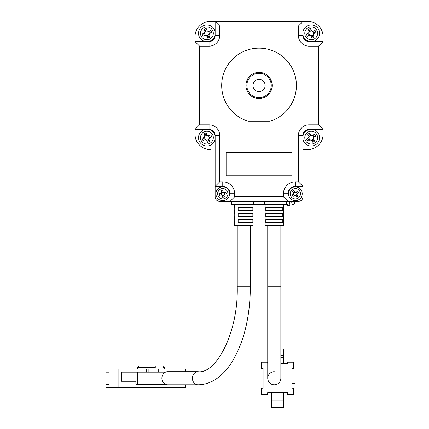 <?xml version="1.0" encoding="UTF-8"?>
<svg xmlns="http://www.w3.org/2000/svg" width="429" height="429" viewBox="0 0 429 429"><rect width="100%" height="100%" fill="white"/><g stroke="black" fill="none" stroke-linecap="round" stroke-linejoin="round"><path stroke-width="0.64" d="M265.154 85.489A6.097 6.097 0 0 0 259.052 79.392A6.097 6.097 0 0 0 252.954 85.489A6.097 6.097 0 0 0 259.052 91.586A6.097 6.097 0 0 0 265.154 85.489M310.805 149.528L302.965 149.528L310.805 149.528A82.336 82.336 0 0 0 311.288 149.131A82.336 82.336 0 0 1 310.805 149.528L307.845 149.528A15.246 15.246 0 0 0 323.091 134.277L323.091 137.237A82.336 82.336 0 0 1 322.699 137.725A82.336 82.336 0 0 0 323.091 137.237M207.304 149.528A82.336 82.336 0 0 1 206.816 149.131A82.336 82.336 0 0 0 207.304 149.528L210.264 149.528A15.246 15.246 0 0 1 195.013 134.277L195.013 41.575L209.041 41.575A6.097 6.097 0 0 0 215.138 35.478L215.138 21.45L302.965 21.45L302.965 35.478A6.097 6.097 0 0 0 309.062 41.575L323.091 41.575L323.091 129.402L309.062 129.402A6.097 6.097 0 0 0 302.965 135.5L302.965 196.793A4.574 4.574 0 0 1 298.391 201.367L219.712 201.367A4.574 4.574 0 0 1 215.138 196.793L215.138 135.5A6.097 6.097 0 0 0 209.041 129.402L195.013 129.402L199.587 124.828L209.041 124.828A10.671 10.671 0 0 1 219.712 135.5L219.712 181.853L222.764 181.853A11.894 11.894 0 0 1 234.658 193.742L234.658 196.793L283.446 196.793L283.446 193.742A11.894 11.894 0 0 1 295.34 181.853L298.391 181.853L302.965 186.427L295.34 186.427A7.32 7.32 0 0 0 288.02 193.742L288.02 201.367L283.446 196.793M195.409 137.725A82.336 82.336 0 0 1 195.013 137.237L195.013 33.735A82.336 82.336 0 0 1 195.409 33.253A82.336 82.336 0 0 0 195.013 33.735L195.013 137.237A82.336 82.336 0 0 0 195.409 137.725M323.091 33.735A82.336 82.336 44.9 0 0 322.699 33.253A82.336 82.336 0 0 1 323.091 33.735L323.091 36.696A15.246 15.246 0 0 0 307.845 21.45L302.965 21.45L298.391 26.024L219.712 26.024L215.138 21.45L210.264 21.45A15.246 15.246 0 0 0 195.013 36.696L195.013 41.575L199.587 46.15L199.587 124.828M206.816 21.841A82.336 82.336 0 0 1 207.304 21.45A82.336 82.336 0 0 0 206.816 21.841A82.336 82.336 0 0 1 207.304 21.45L310.805 21.45L207.304 21.45M311.288 21.841A82.336 82.336 0 0 0 310.805 21.45A82.336 82.336 44.9 0 1 311.288 21.841M245.94 85.489A13.111 13.111 0 0 1 259.052 72.378A13.111 13.111 0 0 1 272.163 85.489A13.111 13.111 0 0 1 259.052 98.6A13.111 13.111 0 0 1 245.94 85.489M271.251 85.489A12.2 12.2 0 0 0 259.052 73.289A12.2 12.2 0 0 0 246.857 85.489A12.2 12.2 0 0 0 259.052 97.689A12.2 12.2 0 0 0 271.251 85.489M296.407 85.489A37.355 37.355 0 0 0 259.052 48.134A37.355 37.355 0 0 0 248.488 121.321L269.616 121.321A37.355 37.355 0 0 0 296.407 85.489M231.606 204.418L231.606 201.367L231.606 204.418L253.587 204.418L253.587 201.367M291.988 175.751L291.988 152.574L226.121 152.574L226.121 175.751L291.988 175.751M286.497 204.418L286.497 201.367L286.497 204.418L264.516 204.418L264.516 201.367M264.516 204.418L253.587 204.418M234.658 196.793L230.083 201.367L230.083 193.742A7.32 7.32 0 0 0 222.764 186.427L215.138 186.427L219.712 181.853M298.391 181.853L298.391 135.5A10.671 10.671 0 0 1 309.062 124.828L318.516 124.828L323.091 129.402M318.516 124.828L318.516 46.15L323.091 41.575M280.856 225.761L280.856 286.754L267.744 286.754L267.744 378.233A6.558 6.558 0 0 0 274.297 384.792A6.558 6.558 0 0 0 280.856 378.233A6.558 6.558 0 0 1 274.297 384.792A6.558 6.558 0 0 1 267.744 378.233A6.558 6.558 0 0 1 274.297 371.68M283.446 204.418L283.446 225.761L265.154 225.761L265.154 204.418M274.297 207.464L282.791 207.464L282.791 210.516L265.808 210.516L265.808 207.464L274.297 207.464M274.297 213.567L282.791 213.567L282.791 216.613L265.808 216.613L265.808 213.567L274.297 213.567M274.297 219.664L282.791 219.664L282.791 222.715L265.808 222.715L265.808 219.664L274.297 219.664M280.856 363.749L287.489 363.749L287.489 362.226L293.586 362.226L293.586 368.323L292.063 368.323L292.063 388.143L293.586 388.143L293.586 394.246L287.489 394.246L287.489 392.717L267.669 392.717L267.669 394.246L261.567 394.246L261.567 388.143L263.095 388.143L263.095 368.323L261.567 368.323L261.567 362.226L267.669 362.226L267.744 363.749M292.063 383.419L295.114 383.419L295.114 373.053L292.063 373.053M271.477 392.717L271.477 399.126L283.676 399.126L283.676 392.717M283.676 363.749L283.676 357.346L280.856 357.346M283.676 399.126L283.676 407.55L271.477 407.55L271.477 399.126M271.477 400.809L283.676 400.809M283.676 357.346L283.676 355.662L280.856 355.662M280.856 348.922L283.676 348.922L283.676 355.662M198.064 371.68L167.567 371.68A6.558 5.679 90 0 0 165.487 372.136A6.558 5.679 90 0 0 161.894 378.233A6.558 5.679 90 0 0 165.487 384.336A6.558 5.679 90 0 0 167.567 384.792L198.064 384.792A6.558 5.679 90 0 1 192.385 378.233A6.558 5.679 90 0 1 198.064 371.68C215.481 374.372 238.368 333.773 237.248 286.754L250.364 286.754C250.08 317.809 243.672 343.323 231.145 363.299C227.236 369.246 222.839 374.056 217.959 377.729C211.797 382.352 205.169 384.706 198.064 384.792M252.954 204.418L252.954 207.464L238.159 207.464L238.159 210.516L252.954 210.516L252.954 213.567L238.159 213.567L238.159 216.613L252.954 216.613L252.954 219.664L238.159 219.664L238.159 222.715L252.954 222.715L252.954 225.761L234.658 225.761L234.749 219.664M252.863 210.516L252.863 207.464M252.863 216.613L252.863 213.567M252.863 222.715L252.863 219.664M165.487 372.136L137.398 372.136L137.398 384.336L165.487 384.336M121.541 381.284L135.875 381.284L121.541 381.284L121.541 372.136L137.398 372.136M137.398 384.336L135.875 384.336L135.875 381.284M234.749 207.464L234.749 210.516M234.749 213.567L234.749 216.613M158.719 369.085L158.719 372.136M148.155 372.136L148.155 369.085L164.511 369.085L164.511 367.562L163.192 367.562L163.192 366.039L155.266 366.039L155.266 367.562L153.947 367.562L153.947 369.085M185.714 384.792L185.714 387.382L118.109 387.382L118.109 369.085L146.627 369.085L146.627 372.136M185.714 371.68L185.714 369.085L164.511 369.085M118.109 387.382L105.909 387.382L105.909 384.336L108.961 384.336L108.961 372.136L105.909 372.136L105.909 369.085L118.109 369.085M153.947 367.562L137.478 367.562L137.478 369.085M138.803 367.562L138.803 366.039L155.266 366.039M205.255 35.296L205.529 35.183A2.301 2.301 0 0 0 209.18 33.671A2.301 2.301 0 0 0 205.067 31.966A2.301 2.301 0 0 0 204.633 33.012L202.102 34.057A10.06 4.488 67.6 0 0 202.52 35.157A10.06 4.488 67.6 0 0 202.997 36.229L205.255 35.296A2.558 2.558 0 0 0 206.692 35.891L207.62 38.149A10.06 4.488 -22.4 0 0 209.792 37.253L208.859 34.996A2.558 2.558 0 0 0 209.459 33.559L211.712 32.625A10.06 4.488 -112.4 0 0 211.293 31.531A10.06 4.488 -112.4 0 0 210.816 30.459L208.564 31.387A2.558 2.558 0 0 0 207.121 30.791L206.193 28.539A10.06 4.488 157.6 0 0 204.022 29.435L204.955 31.687A2.558 2.558 0 0 0 204.354 33.124M215.138 31.751A8.387 8.387 0 0 0 203.705 25.59A8.387 8.387 0 0 0 205.314 41.575M208.499 41.575A8.387 8.387 0 0 0 215.138 34.937M200.981 35.789A6.414 6.414 0 0 0 209.357 39.27A6.414 6.414 0 0 0 212.832 30.893A6.414 6.414 0 0 0 204.461 27.418A6.414 6.414 0 0 0 200.981 35.789M208.564 31.387L208.285 31.505M209.18 33.671L209.459 33.559M209.524 30.99L210.419 33.162M204.558 30.727L206.724 29.832M204.633 33.012A2.301 2.301 0 0 0 205.529 35.183M204.29 35.693L203.394 33.521M209.255 35.956L207.089 36.856M206.58 35.618L206.692 35.891M208.859 34.996L208.746 34.722M207.239 31.065L207.121 30.791M204.955 31.687L205.067 31.966M205.255 139.586L205.529 139.473A2.301 2.301 0 0 0 209.18 137.966A2.301 2.301 0 0 0 205.067 136.256A2.301 2.301 0 0 0 204.633 137.301L202.102 138.347A10.06 4.488 67.6 0 0 202.52 139.446A10.06 4.488 67.6 0 0 202.997 140.519L205.255 139.586A2.558 2.558 0 0 0 206.692 140.186L207.62 142.439A10.06 4.488 -22.4 0 0 209.792 141.543L208.859 139.286A2.558 2.558 0 0 0 209.459 137.848L211.712 136.921A10.06 4.488 -112.4 0 0 211.293 135.821A10.06 4.488 -112.4 0 0 210.816 134.749L208.564 135.682A2.558 2.558 0 0 0 207.121 135.081L206.193 132.829A10.06 4.488 157.6 0 0 204.022 133.725L204.955 135.982A2.558 2.558 0 0 0 204.354 137.419M205.314 129.402A8.387 8.387 0 0 0 199.158 140.835A8.387 8.387 0 0 0 215.138 139.227M200.981 140.085A6.414 6.414 0 0 0 209.357 143.559A6.414 6.414 0 0 0 212.832 135.183A6.414 6.414 0 0 0 204.461 131.708A6.414 6.414 0 0 0 200.981 140.085M208.564 135.682L208.285 135.795M209.18 137.966L209.459 137.848M209.524 135.285L210.419 137.452M204.558 135.017L206.724 134.121M204.633 137.301A2.301 2.301 0 0 0 205.529 139.473M204.29 139.983L203.394 137.816M209.255 140.251L207.089 141.146M206.58 139.908L206.692 140.186M208.859 139.286L208.746 139.012M207.239 135.36L207.121 135.081M204.955 135.982L205.067 136.256M215.138 136.041A8.387 8.387 0 0 0 208.499 129.402M313.417 138.91L313.256 138.658A2.301 2.301 0 0 0 311.116 135.333A2.301 2.301 0 0 0 310.172 139.693A2.301 2.301 0 0 0 311.282 139.929L312.762 142.23A10.06 4.488 -32.8 0 0 313.765 141.624A10.06 4.488 -32.8 0 0 314.736 140.959L313.417 138.91A2.558 2.558 0 0 0 313.744 137.387L315.798 136.068A10.06 4.488 -122.8 0 0 314.527 134.095L312.473 135.414A2.558 2.558 0 0 0 310.955 135.087L309.631 133.038A10.06 4.488 147.2 0 0 308.628 133.644A10.06 4.488 147.2 0 0 307.657 134.309L308.977 136.358A2.558 2.558 0 0 0 308.649 137.881L306.601 139.2A10.06 4.488 57.2 0 0 307.872 141.173L309.92 139.854A2.558 2.558 0 0 0 311.443 140.181M302.965 139.227A8.387 8.387 0 0 0 315.739 144.686A8.387 8.387 0 0 0 312.789 129.402M314.671 143.023A6.414 6.414 0 0 0 316.586 134.159A6.414 6.414 0 0 0 307.727 132.245A6.414 6.414 0 0 0 305.807 141.109A6.414 6.414 0 0 0 314.671 143.023M308.413 135.484L310.392 134.213M309.046 140.417L307.775 138.444M311.282 139.929A2.301 2.301 0 0 0 313.256 138.658M313.98 139.784L312.006 141.055M313.347 134.851L314.618 136.824M309.604 129.402A8.387 8.387 0 0 0 302.965 136.041M312.854 31.387L312.575 31.505A2.301 2.301 0 0 0 308.923 33.012A2.301 2.301 0 0 0 313.036 34.722A2.301 2.301 0 0 0 313.476 33.671L316.001 32.625A10.06 4.488 -112.4 0 0 315.583 31.531A10.06 4.488 -112.4 0 0 315.106 30.459L312.854 31.387A2.558 2.558 0 0 0 311.416 30.791L310.483 28.539A10.06 4.488 157.6 0 0 308.312 29.435L309.245 31.687A2.558 2.558 0 0 0 308.649 33.124L306.392 34.057A10.06 4.488 67.6 0 0 306.815 35.157A10.06 4.488 67.6 0 0 307.293 36.229L309.545 35.296A2.558 2.558 0 0 0 310.982 35.891L311.915 38.149A10.06 4.488 -22.4 0 0 314.082 37.253L313.154 34.996A2.558 2.558 0 0 0 313.749 33.559M312.789 41.575A8.387 8.387 0 0 0 318.951 30.143A8.387 8.387 0 0 0 302.965 31.751M317.122 30.893A6.414 6.414 0 0 0 308.751 27.418A6.414 6.414 0 0 0 305.271 35.789A6.414 6.414 0 0 0 313.647 39.27A6.414 6.414 0 0 0 317.122 30.893M309.545 35.296L309.818 35.183M308.923 33.012L308.649 33.124M308.585 35.693L307.684 33.521M313.551 35.956L311.379 36.856M313.476 33.671A2.301 2.301 0 0 0 312.575 31.505M313.814 30.99L314.709 33.162M308.848 30.727L311.02 29.832M311.529 31.065L311.416 30.791M309.245 31.687L309.357 31.966M310.869 35.618L310.982 35.891M313.154 34.996L313.036 34.722M302.965 34.937A8.387 8.387 0 0 0 309.604 41.575M223.943 195.147L223.874 194.846A1.566 1.566 0 0 0 223.289 192.272A1.566 1.566 0 0 0 221.664 194.852A1.566 1.566 0 0 0 222.238 195.216L222.705 197.265A8.231 3.673 -12.8 0 0 223.525 197.093A8.231 3.673 -12.8 0 0 224.34 196.89L223.943 195.147A1.829 1.829 0 0 0 224.539 194.203L226.281 193.801A8.231 3.673 -102.8 0 0 225.911 192.165L224.163 192.567A1.829 1.829 0 0 0 223.219 191.972L222.823 190.224A8.231 3.673 167.2 0 0 222.002 190.39A8.231 3.673 167.2 0 0 221.187 190.599L221.584 192.342A1.829 1.829 0 0 0 220.994 193.286L219.246 193.683A8.231 3.673 77.2 0 0 219.616 195.318L221.364 194.922A1.829 1.829 0 0 0 222.308 195.517M216.077 195.265A6.859 6.859 0 0 0 224.287 200.434A6.859 6.859 0 0 0 229.456 192.219A6.859 6.859 0 0 0 221.241 187.055A6.859 6.859 0 0 0 216.077 195.265M223.906 198.772A5.153 5.153 0 0 0 227.794 192.6A5.153 5.153 0 0 0 221.621 188.717A5.153 5.153 0 0 0 217.739 194.889A5.153 5.153 0 0 0 223.906 198.772M221.584 192.342L221.654 192.642M223.289 192.272L223.219 191.972M221.546 192.171L223.182 191.795M221.192 194.959L220.817 193.329M222.238 195.216A1.566 1.566 0 0 0 223.874 194.846M223.981 195.318L222.345 195.688M224.34 192.524L224.71 194.16M224.238 194.267L224.539 194.203M224.163 192.567L223.863 192.632M221.289 193.216L220.994 193.286M221.364 194.922L221.664 194.852M293.693 192.948L293.876 193.195A1.566 1.566 0 0 0 295.468 195.302A1.566 1.566 0 0 0 295.887 192.278A1.566 1.566 0 0 0 295.216 192.187L293.951 190.514A8.231 3.673 142.9 0 0 293.27 191.002A8.231 3.673 142.9 0 0 292.61 191.522L293.693 192.948A1.829 1.829 0 0 0 293.538 194.053L292.106 195.136A8.231 3.673 52.9 0 0 293.12 196.471L294.546 195.393A1.829 1.829 0 0 0 295.651 195.549L296.734 196.975A8.231 3.673 -37.1 0 0 297.415 196.487A8.231 3.673 -37.1 0 0 298.069 195.967L296.991 194.535A1.829 1.829 0 0 0 297.147 193.431L298.573 192.353A8.231 3.673 -127.1 0 0 297.565 191.012L296.133 192.095A1.829 1.829 0 0 0 295.029 191.94M300.815 189.607A6.859 6.859 0 0 0 291.205 188.267A6.859 6.859 0 0 0 289.865 197.882A6.859 6.859 0 0 0 299.474 199.217A6.859 6.859 0 0 0 300.815 189.607M292.235 189.629A5.153 5.153 0 0 0 291.227 196.852A5.153 5.153 0 0 0 298.45 197.855A5.153 5.153 0 0 0 299.453 190.637A5.153 5.153 0 0 0 292.235 189.629M297.099 194.68L295.758 195.688M296.278 191.988L297.286 193.323M295.216 192.187A1.566 1.566 0 0 0 293.876 193.195M293.586 192.809L294.921 191.801M294.407 195.501L293.393 194.16M293.983 201.367L294.68 203.973L292.326 204.601L291.457 201.367M289.044 201.367L290.084 205.244L287.73 205.872L286.518 201.367M195.409 33.253A82.336 82.336 0 0 0 195.013 33.735M215.138 186.427L215.138 196.793M230.083 201.367L219.712 201.367M288.02 201.367L298.391 201.367M318.516 46.15L309.062 46.15A10.671 10.671 0 0 1 298.391 35.478L298.391 26.024M219.712 26.024L219.712 35.478A10.671 10.671 0 0 1 209.041 46.15L199.587 46.15M309.062 124.828L309.062 129.402A6.097 6.097 0 0 0 302.965 135.5L298.391 135.5M298.391 35.478L302.965 35.478A6.097 6.097 0 0 0 309.062 41.575L309.062 46.15M209.041 46.15L209.041 41.575A6.097 6.097 0 0 0 215.138 35.478L219.712 35.478M219.712 135.5L215.138 135.5A6.097 6.097 0 0 0 209.041 129.402L209.041 124.828M295.34 181.853L295.34 186.427A7.32 7.32 0 0 0 288.02 193.742L283.446 193.742M234.658 193.742L230.083 193.742A7.32 7.32 0 0 0 222.764 186.427L222.764 181.853M274.297 384.792A6.558 6.558 0 0 0 280.856 378.233L280.856 286.754M267.744 225.761L267.744 286.754M250.364 225.761L250.364 286.754M237.248 225.761L237.248 286.754M234.658 219.664L234.658 216.613M234.658 213.567L234.658 210.516M234.658 207.464L234.658 204.418"/></g></svg>
